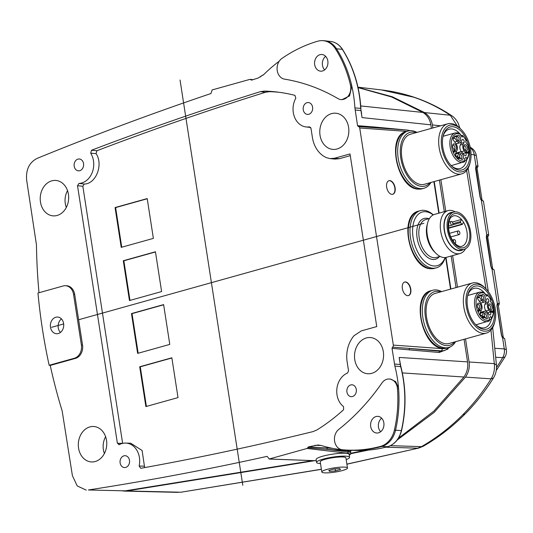 <?xml version="1.0" encoding="UTF-8"?>
<svg xmlns="http://www.w3.org/2000/svg" width="533" height="533" viewBox="0 0 533 533"><rect width="100%" height="100%" fill="white"/><g stroke="black" fill="none" stroke-linecap="round" stroke-linejoin="round"><path stroke-width="0.8" d="M453.556 149.007A3.158 1.819 74.4 0 0 453.916 149.433A3.158 1.819 74.4 0 0 456.321 148.98A3.158 1.819 74.4 0 0 455.555 144.856A3.158 1.819 74.4 0 0 452.717 145.123A3.158 1.819 74.4 0 0 453.556 149.007M453.57 149.027A2.045 1.179 74.4 0 0 454.229 149.147A2.045 1.179 74.4 0 0 454.935 147.834A2.045 1.179 74.4 0 0 454.323 145.829A2.045 1.179 74.4 0 0 453.13 145.209A2.045 1.179 74.4 0 0 452.624 145.649M455.135 132.917L458.387 132.917L459.832 134.036A14.111 8.135 -105.6 0 0 451.678 140.199A14.111 8.135 -105.6 0 0 455.642 156.622A14.111 8.135 -105.6 0 0 465.109 160.4L466.388 160.04L466.795 158.814L466.069 157.288L464.383 158.874L465.109 160.4L464.703 161.626A15.224 8.775 -105.6 0 1 463.324 162.239A15.224 8.775 -105.6 0 1 454.416 157.601A15.224 8.775 -105.6 0 1 449.845 142.697A15.224 8.775 -105.6 0 1 455.135 132.917L443.05 136.295M459.832 134.036L462.098 137.108L462.671 135.902L462.158 135.395L461.058 135.702M466.388 160.04L466.761 159.787C469.127 156.302 469.653 151.652 468.334 145.849L465.635 141.918L466.215 140.712L465.695 140.206M466.655 145.662A3.158 1.819 74.4 0 0 463.823 145.929A3.158 1.819 74.4 0 0 464.663 149.813A3.158 1.819 74.4 0 0 465.023 150.239A3.158 1.819 74.4 0 0 467.428 149.786A3.158 1.819 74.4 0 0 466.655 145.662M459.706 136.208A3.158 1.819 74.4 0 0 456.868 136.481A3.158 1.819 74.4 0 0 457.707 140.366A3.158 1.819 74.4 0 0 458.074 140.785A3.158 1.819 74.4 0 0 460.472 140.332A3.158 1.819 74.4 0 0 459.706 136.208M460.059 157.701A3.158 1.819 74.4 0 0 460.505 158.461A3.158 1.819 74.4 0 0 460.872 158.881A3.158 1.819 74.4 0 0 463.27 158.428A3.158 1.819 74.4 0 0 462.504 154.303A3.158 1.819 74.4 0 0 459.666 154.57A3.158 1.819 74.4 0 0 459.726 156.755M457.154 141.305L454.796 138.094A1.859 1.073 74.4 0 0 453.71 137.527A1.859 1.073 74.4 0 0 453.063 138.72A1.859 1.073 74.4 0 0 453.616 140.539L455.981 143.743A4.824 2.785 -105.6 0 1 457.008 150.399L455.602 153.331A1.859 1.073 74.4 0 0 455.995 155.889A1.859 1.073 74.4 0 0 457.081 156.455A1.859 1.073 74.4 0 0 457.567 156.002L458.973 153.071A4.824 2.785 -105.6 0 1 460.232 151.898A4.824 2.785 -105.6 0 1 463.057 153.371L464.436 155.236A1.859 1.073 74.4 0 0 465.522 155.803A1.859 1.073 74.4 0 0 466.168 154.61A1.859 1.073 74.4 0 0 465.609 152.798L464.236 150.926A4.824 2.785 -105.6 0 1 463.204 144.27L464.023 142.558A1.859 1.073 74.4 0 0 463.63 139.999A1.859 1.073 74.4 0 0 462.544 139.433A1.859 1.073 74.4 0 0 462.058 139.886L461.238 141.598A4.824 2.785 -105.6 0 1 459.979 142.771A4.824 2.785 -105.6 0 1 457.154 141.305L454.689 141.991M453.85 151.472L453.61 151.912L453.556 151.552L454.236 151.858L453.803 150.319L453.876 151.472M453.943 151.938L454.223 152.318L454.236 151.858M454.309 150.912L455.788 151.425L454.269 150.666L454.736 151.532M466.555 152.318L467.501 153.204L468.194 153.158L467.501 153.204L466.488 151.898L466.442 153.004L466.215 151.559L467.881 152.844L468.327 152.431L467.967 151.505L468.487 153.071L467.787 153.124L468.487 153.071M467.967 151.505L467.588 152.924M466.302 151.385L465.929 151.638L466.148 153.091L466.661 153.024M454.649 136.201L454.416 136.648L454.363 136.281L454.416 136.648L456.415 136.788L454.709 136.561L454.649 136.201L456.381 136.328L456.061 135.895M457.947 156.782L457.427 156.849L457.541 157.575L458.46 158.534L458.846 158.201L458.46 158.534L457.72 156.769L458.473 158.074L458.906 157.948L458.886 157.208L459.326 157.981L459.832 157.635L459.946 156.929L459.759 158.508L459.14 158.121L458.753 158.454L459.14 158.121M458.98 158.388L459.593 158.508M459.946 156.929L459.426 156.995L459.539 157.715L459.033 158.061M459.113 157.228L458.593 157.288L458.407 158.174M451.238 165.616L464.703 161.626M466.215 140.712A14.111 8.135 -105.6 0 0 464.569 138.047A14.111 8.135 -105.6 0 0 462.671 135.902L462.158 135.395M461.325 135.629A20.421 11.773 74.4 0 0 451.618 128.946A20.421 11.773 74.4 0 0 449.206 129.179A20.421 11.773 74.4 0 0 443.003 136.428M451.131 165.523A20.421 11.773 74.4 0 0 457.78 168.748A20.421 11.773 74.4 0 0 460.192 168.515A20.421 11.773 74.4 0 0 466.775 159.767M452.803 126.727A22.279 12.839 74.4 0 0 443.19 135.668A22.279 12.839 74.4 0 0 451.684 166.083A22.279 12.839 74.4 0 0 459.519 170.147A22.279 12.839 74.4 0 0 469.486 149.407A22.279 12.839 74.4 0 0 452.803 126.727M459.806 171.959A24.132 13.911 74.4 0 0 470.213 162.272A24.132 13.911 74.4 0 0 461.012 129.319A24.132 13.911 74.4 0 0 452.517 124.915A24.132 13.911 74.4 0 0 441.724 147.388A24.132 13.911 74.4 0 0 459.806 171.959M461.012 129.319L459.926 128.26A25.99 14.984 74.4 0 0 450.778 123.516A25.99 14.984 74.4 0 0 447.707 123.816A25.99 14.984 74.4 0 0 439.632 150.306A25.99 14.984 74.4 0 0 458.62 174.178A25.99 14.984 74.4 0 0 461.691 173.878A25.99 14.984 74.4 0 0 469.833 163.744L470.213 162.272M447.707 123.816L410.45 134.223A25.99 14.984 74.4 0 0 402.375 160.713A25.99 14.984 74.4 0 0 421.363 184.585A25.99 14.984 74.4 0 0 424.435 184.285L461.691 173.878M416 132.67A27.849 16.05 74.4 0 0 413.242 132.111A27.849 16.05 74.4 0 0 400.783 158.041A27.849 16.05 74.4 0 0 421.643 186.39A27.849 16.05 74.4 0 0 429.984 182.732M416.973 132.397A29.701 17.123 74.4 0 0 411.503 130.712A29.701 17.123 74.4 0 0 407.992 131.051A29.701 17.123 74.4 0 0 398.764 161.326A29.701 17.123 74.4 0 0 420.464 188.609A29.701 17.123 74.4 0 0 423.975 188.269A29.701 17.123 74.4 0 0 430.957 182.466M446.268 348.122A29.701 17.123 -105.6 0 1 442.19 348.642A1.859 1.486 -85.8 0 1 441.011 350.861A31.56 18.195 -105.6 0 0 444.735 350.494L439.932 351.16L441.011 350.861L392.515 347.143A1.859 1.486 94.2 0 0 393.327 345.091L359.715 127.98A1.859 1.486 94.2 0 0 358.389 126.534A1.859 1.486 94.2 0 1 358.389 126.534L357.55 125.668L374.606 127.021A1.113 0.906 -85.1 0 0 375.025 127.747M391.955 194.365A7.056 4.064 74.4 0 0 392.788 194.285A7.056 4.064 74.4 0 0 394.98 187.096A7.056 4.064 74.4 0 0 389.823 180.614A7.056 4.064 74.4 0 0 388.99 180.694A7.056 4.064 74.4 0 0 386.798 187.882A7.056 4.064 74.4 0 0 391.955 194.365M407.638 295.682A7.056 4.064 74.4 0 0 408.471 295.602A7.056 4.064 74.4 0 0 410.663 288.413A7.056 4.064 74.4 0 0 405.506 281.93A7.056 4.064 74.4 0 0 404.674 282.017A7.056 4.064 74.4 0 0 402.482 289.206A7.056 4.064 74.4 0 0 407.638 295.682M358.349 126.534L407.252 130.085A1.859 1.486 -85.8 0 1 408.398 130.945M360.974 110.711L362.034 117.593L430.851 124.829L431.397 128.366M439.405 180.101L444.295 211.674M451.158 256.013L456.048 287.587M464.056 339.321L467.548 361.887L399.164 357.436L400.463 364.592M340.807 99.558A11.093 8.874 94.2 0 1 337.929 98.578A232.241 185.83 -85.8 0 0 284.522 79.137A11.093 8.874 94.2 0 1 277.233 70.589A11.093 8.874 94.2 0 1 281.83 58.51A167.036 133.656 94.2 0 1 317.761 41.208A22.226 17.789 -85.8 0 1 317.901 41.168A22.226 17.789 94.2 0 1 322.245 40.628A22.226 17.789 94.2 0 1 335.344 48.683A111.337 89.091 94.2 0 1 350.454 85.087A11.093 8.874 94.2 0 1 350.647 86.086A11.093 8.874 94.2 0 1 340.807 99.558L341.913 99.684L349.568 95.913L351.8 86.093A111.39 89.131 94.2 0 1 354.905 107.906L357.55 125.668M374.606 127.021L407.272 130.085M447.96 349.055L439.205 352.486L392.028 348.369L394.873 366.078A111.39 89.131 94.2 0 1 398.517 387.744A111.39 89.131 94.2 0 1 398.597 388.71A111.39 89.131 -85.8 0 1 395.546 430.211L401.356 430.584A111.124 88.918 -85.8 0 0 400.683 366.591L400.296 364.719M400.33 364.505L399.164 357.436L400.256 364.512L394.453 364.012M402.322 372.913L463.91 377.018C467.108 372.394 468.32 367.35 467.548 361.887M380.669 431.737A8.355 6.682 94.2 0 1 381.655 418.198M398.477 438.186L433.842 411.136L463.91 377.018M316.296 460.719L269.305 459.013L267.1 456.355C207.717 469.526 148.141 480.733 88.365 489.98L125.148 490.846L312.811 460.625M350.821 453.25L365.338 450.312M430.851 124.829C429.911 119.365 427.279 115.235 422.955 112.443L391.568 96.966L358.049 87.612M39.002 292.73A499.474 399.663 94.2 0 1 36.457 244.88L26.65 180.101C25.764 169.747 29.228 162.518 37.044 158.414C94.588 134.889 152.551 113.263 210.928 93.541L212.167 89.924L249.964 79.364L253.028 79.67M279.212 61.222A167.082 133.696 94.2 0 0 263.868 74.46L258.099 78.045L251.729 80.083L250.836 79.73L252.236 79.923M251.389 80.11L251.729 80.083M249.964 79.364L250.836 79.73M74.693 294.423A11.14 8.914 -85.8 0 0 66.425 285.748L65.312 285.715A11.093 8.874 94.2 0 1 73.547 294.356L81.389 345.011A11.093 8.874 94.2 0 1 74.334 358.263L49.156 365.292L50.235 365.431L75.453 358.389A11.14 8.914 -85.8 0 0 82.535 345.084L74.693 294.423L73.547 294.356M86.246 490.12L77.225 485.929L72.408 475.663L62.174 411.003A499.474 399.663 94.2 0 1 50.235 365.431M343.132 449.845A11.14 8.914 -85.8 0 0 343.319 449.872A11.14 8.914 -85.8 0 0 343.505 449.892A167.082 133.696 94.2 0 1 321.306 445.501L318.108 444.975L308.507 446.841L307.101 448.453L269.078 459.04M398.497 387.744L395.619 381.555L390.209 379.01L389.097 378.983A11.093 8.874 94.2 0 1 397.332 387.618A11.093 8.874 94.2 0 1 397.445 388.637A111.337 89.091 94.2 0 1 394.393 430.118A22.226 17.789 94.2 0 1 380.629 446.348A22.226 17.789 -85.8 0 1 380.489 446.387A167.036 133.656 94.2 0 1 342.399 449.759A11.093 8.874 94.2 0 1 342.213 449.739A11.093 8.874 94.2 0 1 334.597 441.151A11.093 8.874 94.2 0 1 338.748 429.405A232.801 186.277 -85.8 0 0 381.961 382.96A11.093 8.874 94.2 0 1 389.097 378.983M392.515 347.143L392.028 348.369M346.936 392.028A5.943 4.75 -85.8 0 0 351.18 396.645A5.943 4.75 -85.8 0 0 356.284 389.416A5.943 4.75 -85.8 0 0 352.04 384.793A5.943 4.75 -85.8 0 0 346.936 392.028M120.125 462.93A5.943 4.75 -85.8 0 0 124.376 467.554A5.943 4.75 -85.8 0 0 129.479 460.319A5.943 4.75 -85.8 0 0 125.235 455.702A5.943 4.75 -85.8 0 0 120.125 462.93M74.194 166.216A5.943 4.75 -85.8 0 0 78.438 170.833A5.943 4.75 -85.8 0 0 83.541 163.604A5.943 4.75 -85.8 0 0 79.297 158.981A5.943 4.75 -85.8 0 0 74.194 166.216M303.244 109.778A5.943 4.75 -85.8 0 0 307.488 114.402A5.943 4.75 -85.8 0 0 312.591 107.166A5.943 4.75 -85.8 0 0 308.347 102.549A5.943 4.75 -85.8 0 0 303.244 109.778M383.327 351.66A18.149 14.518 -85.8 0 0 370.868 337.596A18.149 14.518 -85.8 0 0 354.765 359.642A18.149 14.518 -85.8 0 0 368.236 373.773A18.149 14.518 -85.8 0 0 383.327 351.66M348.595 127.307A18.149 14.518 -85.8 0 0 336.136 113.249A18.149 14.518 -85.8 0 0 320.033 135.289A18.149 14.518 -85.8 0 0 333.505 149.427A18.149 14.518 -85.8 0 0 348.595 127.307M106.513 440.311A17.756 14.211 -85.8 0 0 94.321 426.553A17.756 14.211 -85.8 0 0 78.564 448.12A17.756 14.211 -85.8 0 0 91.749 461.951A17.756 14.211 -85.8 0 0 106.513 440.311M68.424 194.252A17.756 14.211 -85.8 0 0 56.225 180.487A17.756 14.211 -85.8 0 0 40.468 202.06A17.756 14.211 -85.8 0 0 53.653 215.892A17.756 14.211 -85.8 0 0 68.424 194.252M343.552 406.626A18.562 14.857 94.2 0 1 336.896 388.617A18.562 14.857 94.2 0 1 347.496 373.073L348.542 370.901L347.13 361.774A27.849 22.279 94.2 0 1 353.972 335.757L361.234 330.913L376.744 326.582L350.014 153.924L334.631 158.221L330.174 158.621L326.802 157.788A27.849 22.279 94.2 0 1 312.398 137.421L310.986 128.293L309.38 126.861A18.562 14.857 94.2 0 1 306.055 126.941A18.562 14.857 94.2 0 1 295.808 98.199L294.936 95.354A219.063 175.29 -85.8 0 0 276.567 91.962A219.063 175.29 -85.8 0 0 264.428 91.076L260.417 91.643A4210.5 3369.106 -85.8 0 0 91.489 150.253L90.703 153.191A18.562 14.857 94.2 0 1 92.222 172.539A18.562 14.857 94.2 0 1 78.964 183.439L77.518 185.704L82.842 186.277L122.637 443.376M122.637 443.349L117.393 443.283L119.392 444.575A18.562 14.857 94.2 0 1 125.628 443.083A18.562 14.857 94.2 0 1 139.133 466.035L140.732 468.307A4210.5 3369.106 -85.8 0 0 313.044 431.597L316.888 429.964A219.063 175.29 -85.8 0 0 343.598 409.704L343.552 406.632M118.786 444.729L119.392 444.575M117.393 443.283L77.518 185.704M263.215 75.073A12.999 2.152 171.2 0 0 260.624 76.832L260.644 76.925M422.955 112.443L360.748 105.947M324.65 69.883A8.355 6.682 94.2 0 1 325.636 56.345M361.654 113.895L360.708 108.386L362.034 117.593L361.127 111.304M350.454 85.087L351.607 85.153A111.39 89.131 -85.8 0 0 336.49 48.73A22.279 17.829 -85.8 0 0 324.597 40.755A22.279 17.829 -85.8 0 0 323.358 40.661L322.245 40.628M351.607 85.153A111.39 89.131 94.2 0 1 351.82 86.079M327.828 60.995A8.355 6.682 -85.8 0 0 321.859 54.499A8.355 6.682 -85.8 0 0 319.993 54.692A8.355 6.682 -85.8 0 0 314.683 64.666A8.355 6.682 -85.8 0 0 320.653 71.162A8.355 6.682 -85.8 0 0 322.518 70.976A8.355 6.682 -85.8 0 0 327.828 60.995M342.399 449.759L343.505 449.892A167.082 133.696 -85.8 0 0 350.008 450.278A167.082 133.696 -85.8 0 0 381.608 446.514A22.279 17.829 -85.8 0 0 381.748 446.474A22.279 17.829 -85.8 0 0 395.546 430.211L394.393 430.118M321.119 445.448L314.943 445.308M308.507 446.841L332.739 448.366M125.148 490.846L88.365 489.98M350.587 451.185L351.514 450.318M307.794 447.653L326.689 449.359L327.462 448.02M307.101 448.453L347.216 453.203A1.113 0.946 -83.2 0 0 347.976 451.877L326.689 449.359L347.802 450.731L350.567 451.518L350.801 453.03A18.562 3.078 -8.8 0 0 347.976 451.877L347.829 450.192M349.581 457.301L349.135 454.402A16.71 2.772 171.2 0 0 339.774 453.356A16.71 2.772 171.2 0 0 322.632 456.235A16.71 2.772 171.2 0 0 316.116 459.513L316.562 462.411A16.71 2.772 -8.8 0 1 323.078 459.126A16.71 2.772 171.2 0 1 340.221 456.255A16.71 2.772 171.2 0 1 349.581 457.301A16.71 2.772 171.2 0 1 346.184 459.586M320.493 463.563A16.71 2.772 -8.8 0 1 316.562 462.411M320.226 461.845A12.999 2.152 -8.8 0 1 325.297 459.286A12.999 2.152 -8.8 0 1 338.635 457.054A12.999 2.152 -8.8 0 1 345.917 457.867L347.483 468.001A12.999 2.152 171.2 0 0 340.201 467.188A12.999 2.152 171.2 0 0 326.869 469.42A12.999 2.152 -8.8 0 0 321.799 471.971L320.226 461.845M347.483 468.001A12.999 2.152 171.2 0 1 342.413 470.552A12.999 2.152 -8.8 0 1 329.081 472.784A12.999 2.152 -8.8 0 1 321.799 471.971M339.701 468.574L333.838 469.033L328.781 470.452L329.581 471.399L335.444 470.932L340.5 469.52L339.701 468.574M335.13 468.933L335.444 470.932M329.407 470.273L329.581 471.399M60.442 332.439A8.355 6.682 94.2 0 1 58.25 327.788A8.355 6.682 94.2 0 1 61.428 318.901M49.156 365.292A499.421 399.623 94.2 0 1 42.473 329.461A499.421 399.623 94.2 0 1 37.97 293.017L63.141 285.981A11.093 8.874 94.2 0 1 65.312 285.715M63.62 323.551A8.355 6.682 -85.8 0 0 57.651 317.055A8.355 6.682 -85.8 0 0 50.475 327.222A8.355 6.682 -85.8 0 0 56.445 333.718A8.355 6.682 -85.8 0 0 63.62 323.551M383.847 422.849A8.355 6.682 -85.8 0 0 377.877 416.353A8.355 6.682 -85.8 0 0 376.012 416.546A8.355 6.682 -85.8 0 0 370.702 426.52A8.355 6.682 -85.8 0 0 376.671 433.016A8.355 6.682 -85.8 0 0 378.537 432.829A8.355 6.682 -85.8 0 0 383.847 422.849M66.312 207.47A16.71 13.372 94.2 0 1 65.286 203.573A16.71 13.372 94.2 0 1 67.531 190.654M104.401 453.53A16.71 13.372 94.2 0 1 103.375 449.632A16.71 13.372 94.2 0 1 105.621 436.714M350.281 155.649L339.401 158.687L334.964 159.087L330.174 158.621M144.643 467.601L142.111 450.505L130.752 443.229L125.628 443.083M82.842 186.277L84.247 184.032L78.964 183.439M260.417 91.643L265.541 92.236A4210.28 3368.926 -85.8 0 0 96.893 150.739L96.073 153.604C103.569 164.577 95.967 184.085 84.247 184.032M265.541 92.236L269.551 91.676L264.428 91.076M279.112 92.282A218.843 175.11 -85.8 0 0 269.551 91.676M310.666 127.467L308.62 126.961M137.641 353.386L169.78 344.405L163.618 304.603L131.478 313.577L137.641 353.386M145.875 406.579L178.015 397.598L171.853 357.796L139.713 366.771L145.875 406.579M123.296 260.75L129.459 300.552L161.606 291.578L155.443 251.769L123.296 260.75L123.856 260.79L129.985 300.405M115.061 207.557L121.224 247.359L153.371 238.384L147.208 198.576L115.061 207.557L115.621 207.597L121.751 247.212M91.489 150.253L96.893 150.739M90.703 153.191L96.087 153.637M144.47 466.188L139.133 466.035M131.478 313.577L132.031 313.624L138.167 353.239M163.651 304.789L132.031 313.624M139.713 366.771L140.266 366.811L146.402 406.432M171.886 357.983L140.266 366.811M155.469 251.956L123.856 260.79M147.235 198.762L115.621 207.597M392.641 194.318A7.056 4.064 74.4 0 0 394.66 187.05A7.056 4.064 74.4 0 0 389.53 180.694A7.056 4.064 74.4 0 0 388.843 180.74M408.325 295.642A7.056 4.064 74.4 0 0 410.343 288.366A7.056 4.064 74.4 0 0 405.213 282.017A7.056 4.064 74.4 0 0 404.527 282.057M445.248 257.539A29.701 17.123 -105.6 0 1 436.3 267.879A29.701 17.123 -105.6 0 1 432.789 268.219A29.701 17.123 -105.6 0 1 411.083 240.936A29.701 17.123 -105.6 0 1 420.317 210.662A29.701 17.123 -105.6 0 1 423.822 210.322A29.701 17.123 -105.6 0 1 433.329 214.859M445.108 257.552A27.849 16.05 -105.6 0 1 433.969 266A27.849 16.05 -105.6 0 1 413.108 237.651A27.849 16.05 -105.6 0 1 425.567 211.721A27.849 16.05 -105.6 0 1 433.196 214.926M465.489 248.771A22.279 12.839 -105.6 0 1 460.012 253.541L446.574 257.299A22.279 12.839 -105.6 0 1 443.942 257.552A22.279 12.839 -105.6 0 1 436.101 253.488L434.582 251.996A19.681 11.346 -105.6 0 1 427.073 225.133L427.606 223.067A22.279 12.839 -105.6 0 1 434.588 214.386L448.026 210.628A22.279 12.839 -105.6 0 1 450.658 210.375A22.279 12.839 -105.6 0 1 455.182 211.874M436.101 253.488A22.279 12.839 -105.6 0 1 427.606 223.067M460.012 253.541A22.279 12.839 -105.6 0 1 457.381 253.795A22.279 12.839 -105.6 0 1 441.104 233.334A22.279 12.839 -105.6 0 1 448.026 210.628M463.37 249.517A19.681 11.346 -105.6 0 1 459.033 250.69A19.681 11.346 -105.6 0 1 444.309 230.749A19.681 11.346 -105.6 0 1 452.983 212.327M453.796 212.101L450.871 212.92A19.308 11.126 74.4 0 0 444.169 225.319A19.308 11.126 74.4 0 0 449.959 244.227A19.308 11.126 74.4 0 0 461.258 250.11L464.183 249.291A19.308 11.126 -105.6 0 1 452.883 243.408A19.308 11.126 74.4 0 1 447.087 224.5A19.308 11.126 74.4 0 1 453.796 212.101A19.308 11.126 74.4 0 1 465.096 217.984A19.308 11.126 -105.6 0 1 470.886 236.892A19.308 11.126 -105.6 0 1 464.183 249.291M448.593 228.251L462.251 224.433A0.74 0.426 74.4 0 1 461.818 224.206L460.639 222.601A0.74 0.426 74.4 0 1 460.479 221.581L461.498 219.449A15.777 9.094 -105.6 0 1 462.517 220.715A15.777 9.094 -105.6 0 1 463.47 222.128A15.777 9.094 -105.6 0 1 461.771 246.306C459.419 247.065 456.641 245.506 453.443 241.616C450.492 237.438 448.853 232.615 448.526 227.138C449.132 216.058 451.484 217.377 453.283 215.905A15.777 9.094 -105.6 0 1 461.498 219.449L452.324 222.014M462.251 224.433A0.74 0.426 74.4 0 0 462.444 224.253L463.47 222.128M452.344 222.034A1.892 1.093 74.4 0 0 451.231 221.462A1.892 1.093 74.4 0 0 450.578 222.674A1.892 1.093 74.4 0 0 451.145 224.533A1.892 1.093 74.4 0 0 452.25 225.106A1.892 1.093 74.4 0 0 452.91 223.893A1.892 1.093 74.4 0 0 452.344 222.034M459.293 231.489A1.892 1.093 74.4 0 0 458.187 230.909A1.892 1.093 74.4 0 0 457.527 232.128A1.892 1.093 74.4 0 0 458.1 233.98A1.892 1.093 74.4 0 0 459.206 234.56A1.892 1.093 74.4 0 0 459.866 233.341A1.892 1.093 74.4 0 0 459.293 231.489M454.722 243.168A1.859 1.073 74.4 0 0 455.042 243.161A1.859 1.073 74.4 0 0 455.688 241.975A1.859 1.073 74.4 0 0 455.129 240.156A1.859 1.073 74.4 0 0 454.043 239.59A1.859 1.073 74.4 0 0 453.536 241.742M441.624 291.611A29.701 17.123 74.4 0 0 436.147 289.925A29.701 17.123 74.4 0 0 432.636 290.265A29.701 17.123 74.4 0 0 423.409 320.546A29.701 17.123 74.4 0 0 445.108 347.822A29.701 17.123 74.4 0 0 448.619 347.483A29.701 17.123 74.4 0 0 455.608 341.68M440.651 291.884A27.849 16.05 74.4 0 0 437.886 291.331A27.849 16.05 74.4 0 0 425.434 317.262A27.849 16.05 74.4 0 0 446.294 345.604A27.849 16.05 74.4 0 0 454.636 341.953M485.656 288.54L484.57 287.474A25.99 14.984 74.4 0 0 475.429 282.73A25.99 14.984 74.4 0 0 472.358 283.03L435.101 293.436A25.99 14.984 74.4 0 0 427.026 319.927A25.99 14.984 74.4 0 0 446.014 343.798A25.99 14.984 74.4 0 0 449.086 343.499L486.343 333.092A25.99 14.984 74.4 0 0 494.484 322.958L494.864 321.486A24.132 13.911 74.4 0 0 485.656 288.54A24.132 13.911 74.4 0 0 477.168 284.129A24.132 13.911 74.4 0 0 466.375 306.602A24.132 13.911 74.4 0 0 484.45 331.173A24.132 13.911 74.4 0 0 494.864 321.486M472.358 283.03A25.99 14.984 74.4 0 0 464.283 309.52A25.99 14.984 74.4 0 0 483.271 333.392A25.99 14.984 74.4 0 0 486.343 333.092M484.171 329.361A22.279 12.839 74.4 0 0 494.138 308.62A22.279 12.839 74.4 0 0 477.448 285.941A22.279 12.839 74.4 0 0 467.834 294.882A22.279 12.839 74.4 0 0 476.335 325.297A22.279 12.839 74.4 0 0 484.171 329.361M475.782 324.737A20.421 11.773 74.4 0 0 482.432 327.962A20.421 11.773 74.4 0 0 484.843 327.728A20.421 11.773 74.4 0 0 491.426 318.987L491.033 319.254L491.446 318.028L490.72 316.509L489.034 318.088L489.76 319.613L491.033 319.254M485.976 294.842A20.421 11.773 74.4 0 0 476.269 288.16A20.421 11.773 74.4 0 0 473.857 288.393A20.421 11.773 74.4 0 0 467.654 295.648M484.484 293.25A14.111 8.135 -105.6 0 0 476.329 299.413A14.111 8.135 -105.6 0 0 480.293 315.842A14.111 8.135 -105.6 0 0 489.76 319.613L489.354 320.839A15.224 8.775 -105.6 0 1 487.975 321.459A15.224 8.775 -105.6 0 1 479.06 316.815A15.224 8.775 -105.6 0 1 474.497 301.911A15.224 8.775 -105.6 0 1 479.78 292.131L483.038 292.137L484.484 293.25L486.742 296.321L487.322 295.122L486.802 294.609L485.71 294.916M491.413 319.007C493.771 315.516 494.298 310.866 492.985 305.069L490.28 301.132L490.86 299.932L490.347 299.419M475.889 324.83L489.354 320.839M490.86 299.932A14.111 8.135 -105.6 0 0 489.214 297.261A14.111 8.135 -105.6 0 0 487.322 295.122L486.802 294.609M491.306 304.876A3.158 1.819 74.4 0 0 488.468 305.142A3.158 1.819 74.4 0 0 489.307 309.033A3.158 1.819 74.4 0 0 489.674 309.453A3.158 1.819 74.4 0 0 492.072 309A3.158 1.819 74.4 0 0 491.306 304.876M484.35 295.429A3.158 1.819 74.4 0 0 481.519 295.695A3.158 1.819 74.4 0 0 482.358 299.579A3.158 1.819 74.4 0 0 482.718 300.006A3.158 1.819 74.4 0 0 485.117 299.553A3.158 1.819 74.4 0 0 484.35 295.429M480.2 304.07A3.158 1.819 74.4 0 0 477.361 304.336A3.158 1.819 74.4 0 0 478.201 308.227A3.158 1.819 74.4 0 0 478.567 308.647A3.158 1.819 74.4 0 0 480.966 308.194A3.158 1.819 74.4 0 0 480.2 304.07M484.71 316.915A3.158 1.819 74.4 0 0 485.157 317.675A3.158 1.819 74.4 0 0 485.523 318.094A3.158 1.819 74.4 0 0 487.922 317.641A3.158 1.819 74.4 0 0 487.155 313.517A3.158 1.819 74.4 0 0 484.317 313.79A3.158 1.819 74.4 0 0 484.37 315.969M481.799 300.519L479.44 297.307A1.859 1.073 74.4 0 0 478.354 296.741A1.859 1.073 74.4 0 0 477.708 297.934A1.859 1.073 74.4 0 0 478.268 299.753L480.626 302.964A4.824 2.785 -105.6 0 1 481.659 309.613L480.246 312.545A1.859 1.073 74.4 0 0 480.646 315.11A1.859 1.073 74.4 0 0 481.732 315.669A1.859 1.073 74.4 0 0 482.212 315.223L483.624 312.285A4.824 2.785 -105.6 0 1 484.883 311.112A4.824 2.785 -105.6 0 1 487.708 312.585L489.081 314.457A1.859 1.073 74.4 0 0 490.173 315.023A1.859 1.073 74.4 0 0 490.813 313.83A1.859 1.073 74.4 0 0 490.26 312.012L488.881 310.139A4.824 2.785 -105.6 0 1 487.848 303.484L488.674 301.778A1.859 1.073 74.4 0 0 488.275 299.22A1.859 1.073 74.4 0 0 487.189 298.653A1.859 1.073 74.4 0 0 486.709 299.1L485.883 300.812A4.824 2.785 -105.6 0 1 484.624 301.991A4.824 2.785 -105.6 0 1 481.799 300.519L479.334 301.205M478.494 310.686L478.261 311.132L478.201 310.766L478.887 311.072L478.454 309.533L478.521 310.686M478.594 311.152L478.874 311.532L478.887 311.072M478.96 310.126L480.433 310.639L478.92 309.88L479.387 310.752M491.199 311.532L492.146 312.418L492.845 312.371L492.146 312.418L491.14 311.112L491.093 312.225L490.866 310.772L492.532 312.058L492.978 311.645L492.665 310.746L493.138 312.291L492.439 312.338L493.138 312.291M492.612 310.726L492.239 312.138M490.946 310.606L490.573 310.859L490.8 312.305L491.313 312.238M479.3 295.415L479.067 295.862L479.007 295.502L479.067 295.862L481.066 296.008L479.354 295.782L479.3 295.415L481.033 295.542L480.713 295.109M482.592 315.996L482.079 316.062L482.192 316.789L482.885 317.735L483.498 317.421L483.105 317.748L482.372 315.982L483.344 317.308L483.538 316.422L483.971 317.195L484.59 316.142L484.404 317.721L483.791 317.335L483.398 317.668L483.791 317.335M483.624 317.601L484.244 317.728M484.59 316.142L484.077 316.209L484.191 316.935L483.678 317.275M483.757 316.442L483.244 316.509L483.051 317.388M489.321 309.053A2.045 1.179 74.4 0 0 489.98 309.167A2.045 1.179 74.4 0 0 490.686 307.854A2.045 1.179 74.4 0 0 490.074 305.855A2.045 1.179 74.4 0 0 488.881 305.229A2.045 1.179 74.4 0 0 488.381 305.669M482.372 299.599A2.045 1.179 74.4 0 0 483.025 299.713A2.045 1.179 74.4 0 0 483.737 298.407A2.045 1.179 74.4 0 0 483.125 296.401A2.045 1.179 74.4 0 0 481.925 295.782A2.045 1.179 74.4 0 0 481.426 296.221M478.214 308.247A2.045 1.179 74.4 0 0 478.874 308.36A2.045 1.179 74.4 0 0 479.587 307.048A2.045 1.179 74.4 0 0 478.974 305.049A2.045 1.179 74.4 0 0 477.775 304.423A2.045 1.179 74.4 0 0 477.275 304.863M485.17 317.695A2.045 1.179 74.4 0 0 485.83 317.808A2.045 1.179 74.4 0 0 486.536 316.495A2.045 1.179 74.4 0 0 485.923 314.497A2.045 1.179 74.4 0 0 484.73 313.877A2.045 1.179 74.4 0 0 484.224 314.31M485.803 300.978A1.859 1.073 -105.6 0 1 485.75 302.591L484.93 304.303A4.824 2.785 74.4 0 0 485.956 310.952L486.176 311.252M484.883 311.112L481.959 311.932A4.824 2.785 74.4 0 0 480.699 313.104L480.193 314.157M480.413 302.664A4.824 2.785 74.4 0 0 481.705 302.804L484.624 301.991M478.747 309.453L480.553 310.479M492.532 312.058L492.685 311.725M480.746 294.809L481.439 295.755M464.676 149.833A2.045 1.179 74.4 0 0 465.329 149.953A2.045 1.179 74.4 0 0 466.042 148.64A2.045 1.179 74.4 0 0 465.429 146.642A2.045 1.179 74.4 0 0 464.236 146.015A2.045 1.179 74.4 0 0 463.73 146.455M457.72 140.386A2.045 1.179 74.4 0 0 458.38 140.499A2.045 1.179 74.4 0 0 459.086 139.186A2.045 1.179 74.4 0 0 458.473 137.188A2.045 1.179 74.4 0 0 457.281 136.568A2.045 1.179 74.4 0 0 456.774 137.008M460.525 158.481A2.045 1.179 74.4 0 0 461.178 158.594A2.045 1.179 74.4 0 0 461.891 157.282A2.045 1.179 74.4 0 0 461.278 155.283A2.045 1.179 74.4 0 0 460.079 154.657A2.045 1.179 74.4 0 0 459.579 155.096M461.152 141.758A1.859 1.073 -105.6 0 1 461.105 143.377L460.279 145.089A4.824 2.785 74.4 0 0 461.311 151.738L461.531 152.032M460.232 151.898L457.314 152.711A4.824 2.785 74.4 0 0 456.055 153.89L455.548 154.943M455.762 143.45A4.824 2.785 74.4 0 0 457.054 143.59L459.979 142.771M454.096 150.233L455.902 151.259M467.881 152.844L468.034 152.511M456.095 135.589L456.788 136.535M358.009 87.445L392.315 96.773L424.495 112.556C428.825 115.348 431.457 119.479 432.396 124.935L432.863 127.96M440.871 179.694L445.761 211.261M452.624 255.607L457.507 287.174M465.516 338.908L469.093 362C469.853 367.504 468.64 372.547 465.456 377.124L434.142 412.409L397.252 439.972M368.589 450.079L350.774 453.676M314.603 460.692L126.694 490.96L122.77 490.98M502.432 337.222L504.678 338.702L502.432 336.969L501.58 335.077L497.142 306.122L497.302 304.643M503.272 337.356L498.288 305.149A9.281 1.539 171.2 0 0 497.595 304.703L497.229 304.656M504.684 338.708L506.35 349.628L504.278 348.902L502.539 337.522L503.525 338.089M506.35 349.628A11.14 11.14 0 0 1 504.944 356.957L502.652 357.703A196.784 157.462 94.2 0 1 496.523 367.49M494.857 348.282L504.278 348.902A11.14 9.101 93.8 0 1 502.652 357.703L495.73 357.243M470.266 147.621L471.812 148.234L470.146 147.048M470.286 147.721A11.14 9.054 96 0 1 474.237 154.81L476.302 155.543A11.14 11.14 0 0 0 471.812 148.234M471.045 154.477L474.237 154.81L476.016 166.176L475.603 168.548L480.126 197.49L481.306 199.995L483.444 201.181L488.734 235.186L487.575 234.573L486.736 234.913L486.316 237.285L490.8 266.233L491.972 268.745L494.111 269.925L499.354 303.95L498.195 303.337L497.356 303.67L496.936 306.049L501.373 335.01L502.539 337.522L501.906 336.863M497.336 304.643L496.956 304.856L497.356 303.67L491.972 268.745L491.293 268.099M487.575 234.573L486.343 236.099L486.736 234.913L481.306 199.995L480.626 199.355M497.382 304.649L498.195 303.337M491.799 268.459L492.952 269.318M481.139 199.715L482.285 200.568M481.985 199.815L477.002 167.648A9.281 1.539 171.2 0 0 476.875 167.449L475.663 167.355L476.016 166.176L476.855 165.843L476.102 167.149M476.302 155.543L478.014 166.456L476.855 165.843M492.625 268.559L487.648 236.399A9.281 1.539 171.2 0 0 486.742 235.899L486.676 235.892M385.732 447.187L417.692 448.186L421.483 446.627C436.48 437.999 450.292 427.333 462.924 414.627C473.61 403.814 483.005 391.882 491.093 378.836C493.878 374.239 494.944 369.176 494.291 363.639L496.45 365.078C496.776 369.902 495.77 374.213 493.431 378.004L493.431 378.004C485.23 391.222 475.769 403.228 465.056 414.028C452.284 426.853 438.326 437.606 423.189 446.288L418.731 448.073L346.896 464.21M418.731 448.073L346.883 464.11M321.372 469.24L180.94 492.219L126.694 490.96M178.229 492.365L124.282 491.093M423.189 446.288L421.483 446.627L390.423 445.668M465.456 377.124L491.093 378.836L493.431 378.01M459.133 127.52L459.693 127.66L458.153 123.163C456.508 119.985 454.429 117.54 451.924 115.841L450.285 115.248L424.495 112.556M466.642 170.48L486.009 288.886M490.96 330.087L494.291 363.639L469.093 362M457.454 126.168L450.285 115.248C439.005 107.679 426.84 101.663 413.781 97.219L381.355 89.917L357.949 87.179M180.047 80.017L242.788 485.296M423.855 223.314L78.618 319.753M63.674 323.924L51.581 327.302M467.894 144.989A14.111 8.135 -105.6 0 1 466.795 158.814M418.711 189.102A29.701 17.123 74.4 0 0 422.223 188.762L418.378 189.135C397.411 189.148 385.752 135.715 406.239 131.544A29.701 17.123 74.4 0 0 397.012 161.819A29.701 17.123 74.4 0 0 418.711 189.102M406.759 131.398L359.715 127.98M450.545 289.119L445.648 257.492M438.792 213.207L433.902 181.64M393.327 345.091L442.19 348.642M360.934 110.511L355.131 110.025M335.344 48.683L342.333 49.336A111.124 88.918 -85.8 0 1 360.708 108.386L354.905 107.906M360.914 108.432C359.502 86.353 353.386 66.685 342.552 49.442A1.113 0.453 147.5 0 0 342.333 49.336A22.013 17.616 -85.8 0 0 330.587 41.447L324.597 40.755M439.205 352.486A1.113 0.906 94.9 0 1 439.932 351.16L409.844 348.595A1.113 0.906 -85.1 0 0 409.117 349.921M394.873 366.078L400.896 366.677L400.47 364.592M387.797 446.634A1.113 0.646 -105.1 0 1 387.691 446.681C394.726 444.429 399.35 439.052 401.569 430.557L401.356 430.584A22.013 17.616 -85.8 0 1 387.718 446.654A22.013 17.616 -85.8 0 1 387.584 446.694L380.489 446.387M356.031 450.452C366.664 450.751 377.224 449.492 387.691 446.681A1.113 0.646 -105.1 0 1 387.584 446.694A166.822 133.483 -85.8 0 1 356.031 450.452L350.008 450.278M347.216 453.203A17.449 2.892 -8.8 0 1 349.262 455.229M81.389 345.011L82.535 345.084M75.453 358.389L74.334 358.263M397.445 388.637L398.597 388.71M339.401 158.687L334.631 158.221M434.542 268.365A29.701 17.123 -105.6 0 1 431.037 268.705A29.701 17.123 -105.6 0 1 409.331 241.422A29.701 17.123 -105.6 0 1 418.558 211.148C398.078 215.325 409.737 268.752 430.704 268.739L436.3 267.879M428.799 218.697A21.167 12.199 74.4 0 0 426.573 218.237A21.167 12.199 74.4 0 0 417.106 237.938A21.167 12.199 74.4 0 0 432.963 259.484A21.167 12.199 74.4 0 0 439.385 256.606M429.485 218.503L425.64 219.583A19.681 11.346 74.4 0 0 419.531 239.637A19.681 11.346 74.4 0 0 433.902 257.712A19.681 11.346 74.4 0 0 436.227 257.486L440.078 256.413M464.569 219.083A17.636 10.167 -105.6 0 1 468.327 243.394A17.636 10.167 -105.6 0 1 453.41 242.308A17.636 10.167 -105.6 0 1 449.645 218.004A17.636 10.167 -105.6 0 1 464.569 219.083M460.479 221.581L452.91 223.693M460.639 222.601L452.63 224.839M461.818 224.206L448.566 227.911M430.884 290.758A29.701 17.123 74.4 0 0 421.656 321.033A29.701 17.123 74.4 0 0 443.356 348.315A29.701 17.123 74.4 0 0 446.867 347.976L443.023 348.349C422.063 348.362 410.403 294.929 430.884 290.758L432.636 290.265M492.545 304.203A14.111 8.135 -105.6 0 1 491.446 318.028M479.44 297.307L477.721 297.794M488.674 301.778L485.75 302.591M484.93 304.303L487.848 303.484M488.881 310.139L485.956 310.952M487.795 312.698L490.26 312.012M483.624 312.285L480.699 313.104M481.079 315.536L482.212 315.223M454.796 138.094L453.07 138.573M464.023 142.558L461.105 143.377M460.279 145.089L463.204 144.27M464.236 150.926L461.311 151.738M463.144 153.484L465.609 152.798M458.973 153.071L456.055 153.89M456.435 156.322L457.567 156.002M476.875 167.449A10.027 1.659 -8.8 0 1 477.042 167.915M486.742 235.899L486.756 235.892A10.027 1.659 -8.8 0 1 487.702 236.745M497.595 304.703A10.027 1.659 -8.8 0 1 498.342 305.476M462.924 414.627L465.056 414.028M432.396 124.935L440.591 125.801M413.781 97.219L414.547 97.379C427.819 101.89 440.278 108.039 451.924 115.841M466.255 140.312L462.671 135.442M423.975 188.269L422.223 188.762M342.552 49.442C339.494 44.785 335.51 42.12 330.587 41.447M450.885 289.026L445.994 257.432M439.132 213.113L434.242 181.546M410.397 130.692L407.252 130.085M444.735 350.494L450.865 346.55M401.569 430.557C406.379 408.984 406.153 387.691 400.896 366.677M350.334 451.231L350.681 450.991L350.567 451.518M269.118 459.04L316.302 460.752M349.282 455.362L350.507 454.269L350.801 453.03M342.213 449.739L343.319 449.872M306.055 126.941L310.672 127.48M420.317 210.662L418.558 211.148M448.899 222.114L451.231 221.462M448.506 226.152L452.25 225.106M449.519 233.327L458.187 230.909M450.785 236.912L459.206 234.56M452.397 240.05L454.043 239.59M407.992 131.051L406.239 131.544M448.619 347.483L446.867 347.976M479.78 292.131L467.694 295.509M490.9 299.526L487.315 294.656M504.944 356.957L496.23 370.528M494.111 269.931L491.866 268.199L491.006 266.307L486.616 235.892M475.916 167.155L480.333 197.563L481.192 199.455L483.444 201.181M477.082 168.168L478.014 166.456M487.728 236.945L488.734 235.186M498.375 305.689L499.354 303.95M321.392 469.333L180.94 492.219M459.699 127.66L459.799 128.14M468.134 168.215L488.348 291.631M492.685 327.602L496.45 365.078M381.335 89.91C392.681 91.236 403.754 93.728 414.547 97.379"/></g></svg>
